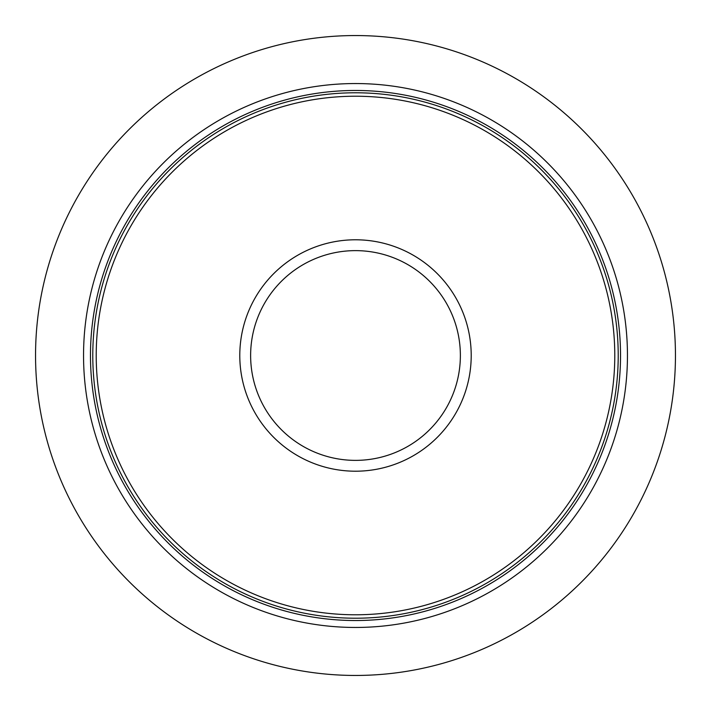 <?xml version="1.0" encoding="UTF-8"?>
<svg xmlns="http://www.w3.org/2000/svg" width="711" height="711" viewBox="0 0 711 711"><rect width="100%" height="100%" fill="white"/><g stroke="black" fill="none" stroke-linecap="round" stroke-linejoin="round"><path stroke-width="1.07" d="M355.5 675.45A319.95 319.95 0 0 0 632.586 195.525A319.95 319.95 0 0 0 78.414 195.525A319.95 319.95 0 0 0 355.5 675.45M355.5 627.457A271.958 271.958 0 0 0 591.019 219.521A271.958 271.958 0 0 0 119.981 219.521A271.958 271.958 0 0 0 355.5 627.457M355.5 620.525A265.025 265.025 0 0 0 585.02 222.987A265.025 265.025 0 0 0 125.98 222.987A265.025 265.025 0 0 0 355.5 620.525M355.5 618.215A262.715 262.715 0 0 1 127.98 224.143A262.715 262.715 0 0 1 583.02 224.143A262.715 262.715 0 0 1 355.5 618.215M355.5 90.475A265.025 265.025 0 0 0 125.98 488.013A265.025 265.025 0 0 0 585.02 488.013A265.025 265.025 0 0 0 355.5 90.475M355.5 460.373A104.873 104.873 0 0 1 264.679 303.064A104.873 104.873 0 0 1 446.321 303.064A104.873 104.873 0 0 1 355.5 460.373A104.873 104.873 0 0 1 264.679 303.064A104.873 104.873 0 0 1 446.321 303.064A104.873 104.873 0 0 1 355.5 460.373M355.5 614.784A259.284 259.284 0 0 1 130.957 225.858A259.284 259.284 0 0 1 580.043 225.858A259.284 259.284 0 0 1 355.5 614.784M355.5 471.206A115.706 115.706 0 0 1 255.293 297.642A115.706 115.706 0 0 1 455.707 297.642A115.706 115.706 0 0 1 355.5 471.206"/></g></svg>
